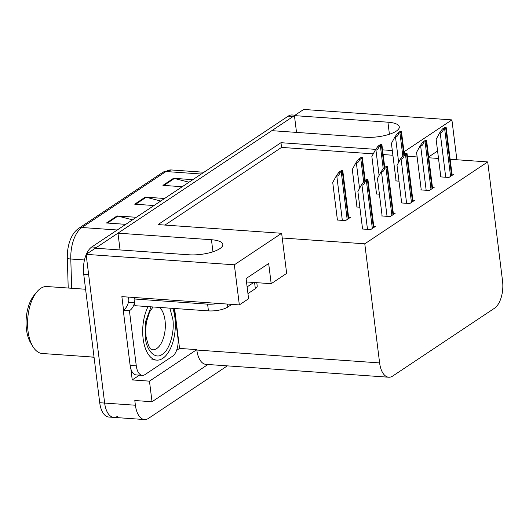 <?xml version="1.0" encoding="UTF-8"?>
<svg xmlns="http://www.w3.org/2000/svg" width="529" height="529" viewBox="0 0 529 529"><rect width="100%" height="100%" fill="white"/><g stroke="black" fill="none" stroke-linecap="round" stroke-linejoin="round"><path stroke-width="0.79" d="M375.782 149.37L280.972 142.698L158.032 224.587L281.653 233.289L234.347 264.804L86.121 254.363L95.372 248.207L188.86 254.786A22.853 7.168 -7.1 0 0 219.833 248.65A22.853 7.168 -7.1 0 0 222.828 244.438A22.853 7.168 -7.1 0 0 211.455 239.736L117.967 233.15L271.833 130.663L365.321 137.249A22.853 7.168 -7.1 0 0 396.3 131.106A22.853 7.168 -7.1 0 0 399.296 126.894A22.853 7.168 -7.1 0 0 387.916 122.192L294.428 115.613L303.679 109.45L451.905 119.891L456.871 159.751M174.583 308.493L179.556 348.419L176.574 350.41M139.418 375.16L132.243 379.934L130.881 368.964M123.541 310.06L121.868 296.637L239.339 304.909L248.59 298.746L246.078 278.558L268.672 263.508L271.185 283.696L286.652 273.394L282.241 237.997L364.779 243.816L379.61 362.914A21.424 10.811 94 0 0 388.703 377.223A21.424 10.811 94 0 0 392.716 376.04L494.47 308.262A21.424 10.811 94 0 0 502.55 281.025L487.718 161.927L450.146 159.282M179.556 348.419L196.775 349.636L149.462 381.151L132.243 379.934M196.775 349.636L196.828 350.039A21.424 10.811 94 0 0 205.913 364.355L388.703 377.223M149.462 381.151L152.028 401.736L207.943 364.494M227.325 365.863L148.504 418.366A21.424 10.811 -86 0 1 144.483 419.55A21.424 10.811 -86 0 1 135.398 405.234L134.809 400.526L152.028 401.736M234.347 264.804L239.339 304.909M117.749 416.197A21.424 10.811 -86 0 1 113.728 417.381A21.424 10.811 -86 0 1 104.643 403.072L86.121 254.363M451.905 119.891L404.592 151.4L403.938 151.354M392.306 150.534L382.573 149.852M296.524 132.402L294.428 115.613M120.063 249.939L117.967 233.15M438.508 158.462L428.774 157.774M417.136 156.954L407.403 156.267M246.501 281.957L271.185 283.696M364.779 243.816L487.718 161.927M281.653 233.289L282.241 237.997M373.249 153.866L281.56 147.406L164.962 225.07M281.56 147.406L280.972 142.698M392.888 155.248L383.155 154.561M404.592 151.4L404.916 153.979M421.203 189.594L420.747 189.898L429.356 190.5L434.302 187.206L432.424 187.074M401.643 202.62L401.187 202.924L409.796 203.533L414.743 200.24L412.865 200.107M382.083 215.647L381.627 215.951L390.237 216.559L395.183 213.266L393.305 213.134M362.524 228.673L362.067 228.984L370.677 229.586L375.623 226.293L373.745 226.161M440.763 176.56L440.307 176.865L448.916 177.473L453.862 174.18L451.984 174.048M376.489 193.647L376.033 193.951L379.412 194.189M356.93 206.674L356.473 206.978L359.852 207.216M337.37 219.7L336.913 220.004L345.523 220.613L350.469 217.32L348.591 217.188M396.049 180.614L395.593 180.918L398.972 181.156M437.582 150.996L428.669 156.934M95.557 248.213A21.424 10.811 -86 0 1 96.714 247.308L293.092 116.506A21.424 10.811 -86 0 1 294.455 115.772M144.483 419.55L113.728 417.381A21.424 10.811 -86 0 1 104.643 403.072L88.634 274.551L83.714 274.207A21.424 10.811 -86 0 1 86.161 254.687M68.215 288.027L67.315 258.205A25.709 12.967 -86 0 1 71.408 237.29C73.333 233.342 75.799 230.346 78.801 228.29L162.833 172.322A7.142 5.746 56.3 0 1 165.954 171.535L81.922 227.51A7.142 5.746 -123.7 0 0 78.801 228.29M113.728 417.381L108.809 417.037A21.424 10.811 -86 0 1 99.723 402.721L83.714 274.207M86.372 254.198A21.424 10.811 -86 0 1 91.795 246.964L288.166 116.162A21.424 10.811 -86 0 1 292.187 114.978L295.083 115.177M132.521 219.839L117.907 216.077A5.713 4.596 -123.7 0 0 117.041 215.938L136.337 217.293M125.743 224.349L106.455 222.993L117.041 215.938M189.012 182.207L174.398 178.452A5.713 4.596 -123.7 0 0 173.532 178.306L192.827 179.668M182.234 186.724L162.945 185.362L173.532 178.306M160.763 201.02L146.156 197.264A5.713 4.596 -123.7 0 0 145.29 197.125L164.579 198.481M153.985 205.536L134.697 204.181L145.29 197.125M396.095 180.958L391.42 143.412L394.885 136.991L395.5 137.031C396.79 136.991 397.92 135.708 398.886 133.182A3.571 1.118 -7.1 0 0 399.917 132.706L400.982 132.005A3.571 1.118 -7.1 0 0 401.438 131.483L404.315 154.375M394.885 136.991L397.636 133.096L400.189 131.397L401.438 131.483M397.636 133.096L398.886 133.182M440.809 176.904L436.127 139.358L439.599 132.931L440.214 132.977C441.503 132.938 442.628 131.655 443.6 129.129A3.571 1.118 -7.1 0 0 444.631 128.653L445.696 127.945A3.571 1.118 -7.1 0 0 446.152 127.429L452.143 175.324M439.599 132.931L442.35 129.043L444.902 127.344L446.152 127.429M442.35 129.043L443.6 129.129M376.536 193.984L371.854 156.445L375.326 150.018L375.94 150.057C377.23 150.018 378.361 148.735 379.326 146.216A3.571 1.118 -7.1 0 0 380.358 145.739L381.422 145.032A3.571 1.118 -7.1 0 0 381.878 144.516L384.755 167.409M375.326 150.018L378.076 146.123L380.629 144.424L381.878 144.516M378.076 146.123L379.326 146.216M356.976 207.011L352.294 169.472L355.766 163.044L356.381 163.091C357.67 163.051 358.794 161.768 359.766 159.242A3.571 1.118 -7.1 0 0 360.798 158.766L361.862 158.059A3.571 1.118 -7.1 0 0 362.319 157.543L365.195 180.435M355.766 163.044L358.517 159.156L361.069 157.457L362.319 157.543M358.517 159.156L359.766 159.242M337.416 220.044L332.734 182.498L336.206 176.071L336.821 176.117C338.11 176.078 339.234 174.795 340.207 172.269A3.571 1.118 -7.1 0 0 341.238 171.793L342.303 171.085A3.571 1.118 -7.1 0 0 342.759 170.569L348.75 218.464M336.206 176.071L338.957 172.183L341.509 170.483L342.759 170.569M338.957 172.183L340.207 172.269M421.249 189.931L416.568 152.385L420.039 145.964L420.654 146.004C421.944 145.964 423.068 144.681 424.04 142.162A3.571 1.118 -7.1 0 0 425.071 141.679L426.136 140.978A3.571 1.118 -7.1 0 0 426.592 140.456L432.583 188.35M420.039 145.964L422.79 142.07L425.342 140.37L426.592 140.456M422.79 142.07L424.04 142.162M401.69 202.957L397.008 165.418L400.479 158.991L401.094 159.037C402.384 158.998 403.508 157.715 404.48 155.189A3.571 1.118 -7.1 0 0 405.512 154.713L406.576 154.005A3.571 1.118 -7.1 0 0 407.032 153.489L413.023 201.384M400.479 158.991L403.23 155.103L405.783 153.403L407.032 153.489M403.23 155.103L404.48 155.189M382.13 215.991L377.448 178.445L380.92 172.018L381.535 172.064C382.824 172.024 383.948 170.741 384.92 168.215A3.571 1.118 -7.1 0 0 385.952 167.739L387.016 167.032A3.571 1.118 -7.1 0 0 387.473 166.516L393.464 214.41M380.92 172.018L383.67 168.129L386.223 166.43L387.473 166.516M383.67 168.129L384.92 168.215M362.57 229.017L357.888 191.472L361.36 185.051L361.975 185.09C363.264 185.051 364.388 183.768 365.36 181.242A3.571 1.118 -7.1 0 0 366.392 180.766L367.457 180.065A3.571 1.118 -7.1 0 0 367.913 179.543L373.904 227.437M361.36 185.051L364.111 181.156L366.663 179.457L367.913 179.543M364.111 181.156L365.36 181.242M135.543 297.596A14.283 4.477 172.9 0 1 134.049 298.964L134.888 305.696L208.439 310.873A14.283 4.477 -7.1 0 0 227.807 307.038L231.801 304.373M247.949 293.621L255.342 288.695A14.283 4.477 -7.1 0 0 257.213 286.063L256.796 282.678M134.049 298.964L207.606 304.149A14.283 4.477 -7.1 0 0 218.193 303.415M247.116 286.89L253.755 282.466M174.253 308.467L177.942 338.071A14.283 7.208 -86 0 1 172.553 356.229L145.019 374.572A14.283 7.208 -86 0 1 142.334 375.365A14.283 7.208 -86 0 1 136.277 365.823L129.407 310.642L123.257 310.212L130.127 365.387A14.283 7.208 94 0 0 136.184 374.929L142.334 375.365M128.95 297.133A7.142 5.746 56.3 0 0 128.236 301.067L128.402 302.409A14.283 7.208 -86 0 1 123.257 310.212M128.402 302.409L134.531 302.846M134.538 302.899A14.283 7.208 -86 0 1 129.407 310.642M135.113 297.569L135.173 298.045M169.882 308.162L172.778 318.894C174.94 331.696 169.386 350.568 162.357 354.258C155.605 359.925 146.487 351.018 145.277 337.542L145.733 321.169L151.043 306.833M172.864 308.367A32.137 16.214 -86 0 1 162.78 358.345A32.137 16.214 -86 0 1 156.756 360.123A32.137 16.214 -86 0 1 143.405 340.603A32.137 16.214 -86 0 1 148.054 306.622M85.592 289.251L46.975 286.533A33.565 16.935 94 0 0 40.673 288.384A33.565 16.935 94 0 0 36.66 292.147L33.982 295.447A29.28 14.772 94 0 0 26.45 329.395A29.28 14.772 94 0 0 30.649 342.845L32.831 346.488A33.565 16.935 94 0 0 42.26 353.491L94.05 357.141M36.66 292.147A33.565 16.935 94 0 0 28.024 331.068A33.565 16.935 94 0 0 32.831 346.488M389.417 134.247L387.916 122.192M212.956 251.784L211.455 239.736M135.398 405.234L99.723 402.721M379.61 362.914L196.828 350.039M162.833 172.322L171.317 169.954A28.566 14.409 94 0 0 165.954 171.535L201.298 174.021M117.266 229.996L81.922 227.51A28.566 14.409 94 0 0 70.787 259.012A7.142 1.21 178.3 0 1 67.315 258.205M84.481 259.977L70.787 259.012L71.666 288.272M84.316 356.453A28.566 14.409 94 0 0 85.493 356.632L94.056 357.24M91.795 246.964L96.714 247.308M288.166 116.162L293.092 116.506M146.156 197.264L135.669 204.247M117.907 216.077L107.427 223.059M174.398 178.452L163.917 185.434M403.812 154.713L400.982 132.005M402.787 155.731L399.917 132.706M398.654 162.37L395.5 137.031M451.634 175.661L445.696 127.945M450.576 176.369L444.631 128.653M445.729 177.248L440.214 132.977M384.246 167.746L381.422 145.032M383.227 168.758L380.358 145.739M379.095 175.397L375.94 150.057M364.686 180.773L361.862 158.059M363.668 181.784L360.798 158.766M359.535 188.43L356.381 163.091M348.241 218.801L342.303 171.085M347.183 219.509L341.238 171.793M342.336 220.388L336.821 176.117M432.074 188.688L426.136 140.978M431.016 189.395L425.071 141.679M426.169 190.275L420.654 146.004M412.514 201.721L406.576 154.005M411.456 202.422L405.512 154.713M406.609 203.308L401.094 159.037M392.954 214.748L387.016 167.032M391.896 215.455L385.952 167.739M387.049 216.335L381.535 172.064M373.395 227.774L367.457 180.065M372.337 228.482L366.392 180.766M367.49 229.361L361.975 185.09M136.277 365.823L130.127 365.387M227.437 304.069L227.807 307.038M255.342 288.695L254.575 282.526M207.606 304.149L208.439 310.873M159.586 307.435A22.139 11.169 -86 0 1 165.002 320.19A22.139 11.169 -86 0 1 156.69 348.578A22.139 11.169 -86 0 1 152.537 349.801L151.155 349.133C149.727 349.107 148.014 344.882 146.024 336.451L145.66 329.613L146.394 322.095L149.595 311.912L153.06 306.979M83.939 356.427L85.493 356.632M171.317 169.954L203.956 172.256M151.836 359.78L156.756 360.123"/></g></svg>
